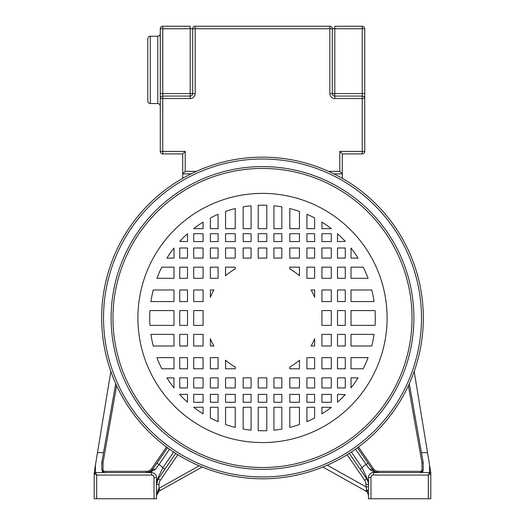 <?xml version="1.0" encoding="UTF-8"?>
<svg xmlns="http://www.w3.org/2000/svg" width="525" height="525" viewBox="0 0 525 525"><rect width="100%" height="100%" fill="white"/><g stroke="black" fill="none" stroke-linecap="round" stroke-linejoin="round"><path stroke-width="0.79" d="M155.4 469.389L152.716 469.317L150.294 471.562L146.541 472.572L151.541 471.496L155.4 469.389L158.983 464.579L156.929 463.168L167.501 447.746L156.247 464.166M368.471 481.648L362.152 467.762L351.363 452.025M355.477 449.203L369.6 469.389L372.284 469.317L357.499 447.746L372.284 469.317L373.314 468.615L358.503 447.005M375.952 472.572L378.446 472.572L373.459 471.496L369.6 469.389M368.471 478.367L368.471 477.553A4.987 4.987 32.8 0 1 373.459 472.572L429.555 472.572L428.308 475.066L373.459 475.066L373.459 472.572L429.555 472.572L420.715 472.572L423.209 470.078L423.209 462.597L409.297 383.677M429.529 464.809L430.802 473.392M430.644 471.594L430.493 470.682M430.218 469.002L430.106 468.313M373.459 475.066A2.494 2.494 32.8 0 0 370.965 477.553L368.471 477.553L368.471 498.75L428.308 498.75L428.308 475.066L430.802 473.819A1.247 1.247 0 0 0 429.555 472.572L430.802 473.819L430.802 498.75L430.802 472.572M428.308 498.75L430.802 498.75M429.502 464.664L428.663 459.552M428.571 458.994L427.573 452.931M429.555 472.572L430.802 473.819A1.247 1.247 0 0 0 429.555 472.572L429.555 464.986L414.173 371.451M373.314 468.615A6.234 6.234 0 0 0 378.459 471.325L420.715 471.325L420.715 472.572A2.494 2.494 0 0 0 422.363 471.949A2.494 2.494 0 0 1 420.715 472.572L378.459 472.572A7.481 7.481 0 0 1 377.147 472.454M399.637 472.572C382.909 472.572 382.909 472.572 399.637 472.572C416.364 472.572 416.364 472.572 399.637 472.572M368.471 488.532L368.471 488.125M368.471 481.438L368.471 480.198M368.471 484.398L368.471 483.131M368.471 494.635L368.471 491.807M368.471 493.579L368.471 495.272M368.471 486.852L365.977 486.852L366.68 489.733L368.471 491.144L368.471 487.732M365.918 491.105L322.868 467.04L365.918 491.105L366.68 489.733L368.471 495.456A4.987 4.987 0 0 0 365.918 491.105L365.918 491.105M408.378 385.678L421.962 462.702L423.209 462.597M423.038 470.984A2.494 2.494 0 0 1 422.487 471.831A2.494 2.494 0 0 0 423.038 470.984M376.911 472.408A7.481 7.481 0 0 1 372.284 469.317L374.706 471.562L378.459 472.572L373.459 471.496L373.459 472.572A4.987 4.987 32.8 0 0 368.471 477.553M366.726 477.376L366.726 478.846L368.045 481.596L368.471 484.477L365.977 484.477A7.481 7.481 0 0 0 364.665 480.25L366.726 478.839A9.975 9.975 0 0 1 366.726 478.846L365.991 477.77M366.758 478.885A9.975 9.975 0 0 1 367.454 480.086A9.975 9.975 0 0 0 366.758 478.885M367.776 480.828A9.975 9.975 0 0 1 368.452 483.84A9.975 9.975 0 0 0 367.776 480.828M368.471 484.477A9.975 9.975 0 0 0 368.452 483.925A9.975 9.975 0 0 1 368.471 484.477L368.392 483.243M156.529 478.465L156.529 477.553A4.987 4.987 0 0 0 151.541 472.572A4.987 4.987 -134.6 0 1 156.529 477.553L156.529 498.75L154.035 498.75L154.035 477.553A2.494 2.494 -134.6 0 0 151.541 475.066L96.692 475.066L96.692 498.75L154.035 498.75M156.529 481.051L156.529 482.068M157.329 480.565A9.975 9.975 0 0 1 158.274 478.839L156.529 484.267M159.009 491.151L156.883 493.612M202.132 467.04L159.082 491.105L156.529 495.456A4.987 4.987 0 0 1 156.627 494.484M159.521 490.862L159.147 491.072L159.521 490.862M157.789 492.148A4.987 4.987 0 0 1 158.865 491.236A4.987 4.987 0 0 0 157.789 492.148A4.987 4.987 0 0 1 159.082 491.105L158.445 488.933L156.529 495.456A4.987 4.987 0 0 1 157.375 492.68A4.987 4.987 0 0 0 156.529 495.456L158.767 490.534M156.686 494.235A4.987 4.987 0 0 1 157.474 492.535M159.082 491.105L160.243 490.462L159.023 488.283L158.445 488.933M368.071 463.168L366.017 464.579A14.963 14.963 0 0 0 362.152 467.762L360.091 469.166L361.686 471.496L349.276 453.383M361.686 471.496L366.719 478.839M361.705 471.516L363.464 474.088M173.637 452.025L162.848 467.762L158.274 477.376L158.274 478.839L161.411 474.265M161.628 473.95L163.472 471.266M164.909 469.166L175.724 453.383L163.439 471.312L164.909 469.166L162.848 467.762A14.963 14.963 0 0 0 158.983 464.579L169.523 449.203M156.529 484.358A9.975 9.975 0 0 1 157.211 480.861M158.274 477.376L156.529 481.438M156.929 463.168L152.716 469.317A7.481 7.481 0 0 1 150.058 471.693M153.523 468.136L152.716 469.317L151.686 468.615A6.234 6.234 0 0 1 146.541 471.325L104.285 471.325A1.247 1.247 85.5 0 1 103.038 470.078L103.038 462.702L116.622 385.678M104.285 471.325L104.285 472.572L95.445 472.572L151.541 472.572L151.541 471.496L150.682 471.319L146.554 472.572L104.285 472.572L101.791 470.078L101.791 462.597L103.038 462.702M102.697 471.995A2.494 2.494 85.5 0 1 102.218 471.47M149.901 471.772A7.481 7.481 0 0 1 148.706 472.251M148.444 472.323A7.481 7.481 0 0 1 147.591 472.493M125.363 472.572C142.091 472.572 142.091 472.572 125.363 472.572C108.636 472.572 108.636 472.572 125.363 472.572M110.828 371.451L95.445 464.986L95.445 472.572L96.692 475.066L94.198 473.819A1.247 1.247 0 0 1 95.445 472.572A1.247 1.247 0 0 0 94.198 473.819L94.198 498.75L96.692 498.75M97.42 452.977L96.429 458.981M95.445 464.986L94.198 473.819A1.247 1.247 0 0 1 95.445 472.572L94.198 473.819M94.979 467.814L95.274 465.997M97.473 452.622L103.55 452.622L101.791 462.597L115.703 383.677M160.335 480.25L158.274 478.839L163.439 471.312M94.198 472.572L94.198 473.392M333.874 173.86L342.287 173.86L342.287 178.343M182.713 178.343L182.713 173.86L191.126 173.86M321.923 413.831A112.783 112.783 0 0 0 331.295 407.348L321.923 407.275L321.923 413.831M306.908 421.647A112.783 112.783 0 0 0 314.639 417.985L314.639 407.275L306.908 407.275L306.908 421.647M289.787 427.409A112.783 112.783 0 0 0 299.44 424.535L299.44 407.275L289.787 407.275L289.787 427.409M273.919 430.178A112.783 112.783 0 0 0 281.827 429.089L281.827 407.275L273.919 407.275L273.919 430.178M262.5 430.762A112.783 112.783 0 0 0 266.792 430.677L266.792 407.275L258.208 407.275L258.208 430.677A112.783 112.783 0 0 0 262.5 430.762M331.295 228.677L331.295 228.611A112.783 112.783 0 0 0 321.923 222.121L321.923 228.677L331.295 228.677M314.639 228.677L314.639 217.973A112.783 112.783 0 0 0 306.908 214.305L306.908 228.677L314.639 228.677M299.44 228.677L299.44 211.418A112.783 112.783 0 0 0 289.787 208.55L289.787 228.677L299.44 228.677M281.827 228.677L281.827 206.863A112.783 112.783 0 0 0 273.919 205.774L273.919 228.677L281.827 228.677M266.792 228.677L266.792 205.282A112.783 112.783 0 0 0 258.208 205.282L258.208 228.677L266.792 228.677M251.081 228.677L251.081 205.774A112.783 112.783 0 0 0 243.173 206.863L243.173 228.677L251.081 228.677M235.213 228.677L235.213 208.55A112.783 112.783 0 0 0 225.56 211.418L225.56 228.677L235.213 228.677M218.092 228.677L218.092 214.305A112.783 112.783 0 0 0 210.361 217.973L210.361 228.677L218.092 228.677M203.077 228.677L203.077 222.121A112.783 112.783 0 0 0 193.705 228.611L203.077 228.677M187.497 241.585L187.497 233.75A112.783 112.783 0 0 0 179.727 241.375L187.497 241.585M193.705 233.691L193.705 241.585L203.077 241.585L203.077 233.691L193.705 233.691M210.361 233.691L210.361 241.585L218.092 241.585L218.092 233.691L210.361 233.691M225.56 233.691L225.56 241.585L235.213 241.585L235.213 233.691L225.56 233.691M243.173 233.691L243.173 241.585L251.081 241.585L251.081 233.691L243.173 233.691M258.208 233.691L258.208 241.585L266.792 241.585L266.792 233.691L258.208 233.691M273.919 233.691L273.919 241.585L281.827 241.585L281.827 233.691L273.919 233.691M289.787 233.691L289.787 241.585L299.44 241.585L299.44 233.691L289.787 233.691M306.908 233.691L306.908 241.585L314.639 241.585L314.639 233.691L306.908 233.691M321.923 233.691L321.923 241.585L331.295 241.585L331.295 233.691L321.923 233.691M337.503 233.75L337.503 241.585L345.273 241.375A112.783 112.783 0 0 0 337.503 233.75M203.077 301.567L203.077 289.971L193.705 289.971L193.705 301.567L203.077 301.567M187.497 301.567L187.497 289.971L179.727 289.971L179.727 301.567L187.497 301.567M173.985 301.567L173.985 289.971L153.254 289.971A112.783 112.783 0 0 0 150.918 301.567L173.985 301.567M213.892 289.971L210.361 289.971L210.361 297.268A56.103 56.103 0 0 1 213.892 289.971M235.213 268.957L235.213 267.166L225.56 267.166L225.56 275.756A56.103 56.103 0 0 1 235.213 268.957M218.092 278.316L218.092 267.166L210.361 267.166L210.361 278.316L218.092 278.316M203.077 278.316L203.077 267.166L193.705 267.166L193.705 278.316L203.077 278.316M187.497 278.316L187.497 267.166L179.727 267.166L179.727 278.316L187.497 278.316M173.985 278.316L173.985 267.166L161.812 267.166A112.783 112.783 0 0 0 156.923 278.316L173.985 278.316M173.985 258.097L173.985 248.082A112.783 112.783 0 0 0 166.93 258.097L173.985 258.097M179.727 248.003L179.727 258.097L187.497 258.097L187.497 248.003L179.727 248.003M193.705 248.003L193.705 258.097L203.077 258.097L203.077 248.003L193.705 248.003M210.361 248.003L210.361 258.097L218.092 258.097L218.092 248.003L210.361 248.003M225.56 248.003L225.56 258.097L235.213 258.097L235.213 248.003L225.56 248.003M243.173 248.003L243.173 258.097L251.081 258.097L251.081 248.003L243.173 248.003M258.208 248.003L258.208 258.097L266.792 258.097L266.792 248.003L258.208 248.003M273.919 248.003L273.919 258.097L281.827 258.097L281.827 248.003L273.919 248.003M289.787 248.003L289.787 258.097L299.44 258.097L299.44 248.003L289.787 248.003M306.908 248.003L306.908 258.097L314.639 258.097L314.639 248.003L306.908 248.003M321.923 248.003L321.923 258.097L331.295 258.097L331.295 248.003L321.923 248.003M337.503 248.003L337.503 258.097L345.273 258.097L345.273 248.003L337.503 248.003M351.015 248.082L351.015 258.097L358.07 258.097A112.783 112.783 0 0 0 351.015 248.082M299.44 275.756L299.44 267.166L289.787 267.166L289.787 268.957A56.103 56.103 0 0 1 299.44 275.756M306.908 267.166L306.908 278.316L314.639 278.316L314.639 267.166L306.908 267.166M321.923 267.166L321.923 278.316L331.295 278.316L331.295 267.166L321.923 267.166M337.503 267.166L337.503 278.316L345.273 278.316L345.273 267.166L337.503 267.166M351.015 267.166L351.015 278.316L368.077 278.316A112.783 112.783 0 0 0 363.188 267.166L351.015 267.166M314.639 297.268L314.639 289.971L311.108 289.971A56.103 56.103 0 0 1 314.639 297.268M321.923 289.971L321.923 301.567L331.295 301.567L331.295 289.971L321.923 289.971M337.503 289.971L337.503 301.567L345.273 301.567L345.273 289.971L337.503 289.971M351.015 289.971L351.015 301.567L374.082 301.567A112.783 112.783 0 0 0 371.746 289.971L351.015 289.971M321.923 310.57L321.923 325.382L331.295 325.382L331.295 310.57L321.923 310.57M337.503 310.57L337.503 325.382L345.273 325.382L345.273 310.57L337.503 310.57M351.015 310.57L351.015 325.382L375.04 325.382A112.783 112.783 0 0 0 375.04 310.57L351.015 310.57M321.923 334.386L321.923 345.988L331.295 345.988L331.295 334.386L321.923 334.386M337.503 334.386L337.503 345.988L345.273 345.988L345.273 334.386L337.503 334.386M351.015 334.386L351.015 345.988L371.746 345.988A112.783 112.783 0 0 0 374.082 334.386L351.015 334.386M311.108 345.988L314.639 345.988L314.639 338.691A56.103 56.103 0 0 1 311.108 345.988M289.787 366.995L289.787 368.793L299.44 368.793L299.44 360.202A56.103 56.103 0 0 1 289.787 366.995M306.908 357.637L306.908 368.793L314.639 368.793L314.639 357.637L306.908 357.637M321.923 357.637L321.923 368.793L331.295 368.793L331.295 357.637L321.923 357.637M337.503 357.637L337.503 368.793L345.273 368.793L345.273 357.637L337.503 357.637M351.015 357.637L351.015 368.793L363.188 368.793A112.783 112.783 0 0 0 368.077 357.637L351.015 357.637M351.015 377.862L351.015 387.87A112.783 112.783 0 0 0 358.07 377.862L351.015 377.862M345.273 387.955L345.273 377.862L337.503 377.862L337.503 387.955L345.273 387.955M331.295 387.955L331.295 377.862L321.923 377.862L321.923 387.955L331.295 387.955M314.639 387.955L314.639 377.862L306.908 377.862L306.908 387.955L314.639 387.955M299.44 387.955L299.44 377.862L289.787 377.862L289.787 387.955L299.44 387.955M281.827 387.955L281.827 377.862L273.919 377.862L273.919 387.955L281.827 387.955M266.792 387.955L266.792 377.862L258.208 377.862L258.208 387.955L266.792 387.955M251.081 387.955L251.081 377.862L243.173 377.862L243.173 387.955L251.081 387.955M235.213 387.955L235.213 377.862L225.56 377.862L225.56 387.955L235.213 387.955M218.092 387.955L218.092 377.862L210.361 377.862L210.361 387.955L218.092 387.955M203.077 387.955L203.077 377.862L193.705 377.862L193.705 387.955L203.077 387.955M187.497 387.955L187.497 377.862L179.727 377.862L179.727 387.955L187.497 387.955M173.985 387.87L173.985 377.862L166.93 377.862A112.783 112.783 0 0 0 173.985 387.87M225.56 360.202L225.56 368.793L235.213 368.793L235.213 366.995A56.103 56.103 0 0 1 225.56 360.202M218.092 368.793L218.092 357.637L210.361 357.637L210.361 368.793L218.092 368.793M203.077 368.793L203.077 357.637L193.705 357.637L193.705 368.793L203.077 368.793M187.497 368.793L187.497 357.637L179.727 357.637L179.727 368.793L187.497 368.793M173.985 368.793L173.985 357.637L156.923 357.637A112.783 112.783 0 0 0 161.812 368.793L173.985 368.793M210.361 338.691L210.361 345.988L213.892 345.988A56.103 56.103 0 0 1 210.361 338.691M203.077 345.988L203.077 334.386L193.705 334.386L193.705 345.988L203.077 345.988M187.497 345.988L187.497 334.386L179.727 334.386L179.727 345.988L187.497 345.988M173.985 345.988L173.985 334.386L150.918 334.386A112.783 112.783 0 0 0 153.254 345.988L173.985 345.988M149.96 310.57A112.783 112.783 0 0 0 149.96 325.382L173.985 325.382L173.985 310.57L149.96 310.57M179.727 310.57L179.727 325.382L187.497 325.382L187.497 310.57L179.727 310.57M193.705 310.57L193.705 325.382L203.077 325.382L203.077 310.57L193.705 310.57M345.273 394.583L337.503 394.373L337.503 402.202A112.783 112.783 0 0 0 345.273 394.583M331.295 402.268L331.295 394.373L321.923 394.373L321.923 402.268L331.295 402.268M314.639 402.268L314.639 394.373L306.908 394.373L306.908 402.268L314.639 402.268M299.44 402.268L299.44 394.373L289.787 394.373L289.787 402.268L299.44 402.268M281.827 402.268L281.827 394.373L273.919 394.373L273.919 402.268L281.827 402.268M266.792 402.268L266.792 394.373L258.208 394.373L258.208 402.268L266.792 402.268M251.081 402.268L251.081 394.373L243.173 394.373L243.173 402.268L251.081 402.268M235.213 402.268L235.213 394.373L225.56 394.373L225.56 402.268L235.213 402.268M218.092 402.268L218.092 394.373L210.361 394.373L210.361 402.268L218.092 402.268M203.077 402.268L203.077 394.373L193.705 394.373L193.705 402.268L203.077 402.268M179.727 394.373L179.727 394.583A112.783 112.783 0 0 0 187.497 402.202L187.497 394.373L179.727 394.373M193.705 407.275L193.705 407.348A112.783 112.783 0 0 0 203.077 413.831L203.077 407.275L193.705 407.275M210.361 407.275L210.361 417.985A112.783 112.783 0 0 0 218.092 421.647L218.092 407.275L210.361 407.275M225.56 407.275L225.56 424.535A112.783 112.783 0 0 0 235.213 427.409L235.213 407.275L225.56 407.275M243.173 407.275L243.173 429.089A112.783 112.783 0 0 0 251.081 430.178L251.081 407.275L243.173 407.275M423.327 317.979A160.827 160.827 0 0 1 262.5 478.8A160.827 160.827 0 0 1 101.673 317.979A160.827 160.827 0 0 1 262.5 157.152A160.827 160.827 0 0 1 423.327 317.979A160.827 160.827 0 0 1 262.5 478.8A160.827 160.827 0 0 1 101.673 317.979A160.827 160.827 0 0 1 262.5 157.152A160.827 160.827 0 0 1 423.327 317.979M112.973 317.979A149.527 149.527 0 0 1 262.5 168.446A149.527 149.527 0 0 1 412.027 317.979A149.527 149.527 0 0 1 262.5 467.506A149.527 149.527 0 0 1 112.973 317.979A149.527 149.527 0 0 1 262.5 168.446A149.527 149.527 0 0 1 412.027 317.979A149.527 149.527 0 0 1 262.5 467.506A149.527 149.527 0 0 1 112.973 317.979M147.801 38.719A2.494 2.494 0 0 1 150.294 36.225L150.294 103.543A2.494 2.494 0 0 1 147.801 101.049L147.801 38.719L147.801 101.049M150.294 36.225L157.776 36.225A2.494 2.494 0 0 0 160.269 33.731M190.194 98.556L162.763 98.556L162.763 93.575L160.269 93.575L160.269 98.556A2.494 2.494 0 0 1 162.763 96.068L190.194 96.068A2.494 2.494 0 0 0 192.682 93.575L192.682 28.744A2.494 2.494 0 0 1 195.175 26.25L329.825 26.25A2.494 2.494 0 0 1 332.318 28.744L332.318 93.575L362.237 93.575L362.237 28.744L334.806 28.744L334.806 96.068L362.237 96.068L362.237 93.575L364.731 93.575L364.731 28.744A2.494 2.494 0 0 0 362.237 26.25L334.806 26.25L334.806 28.744L332.318 28.744A2.494 2.494 0 0 0 329.825 26.25L329.825 28.744L195.175 28.744L195.175 93.575L190.194 93.575L190.194 28.744L162.763 28.744L162.763 93.575L190.194 93.575L190.194 98.556A4.987 4.987 0 0 0 195.175 93.575M150.294 103.543L157.776 103.543A2.494 2.494 0 0 1 160.269 106.037M364.731 93.575L364.731 98.556A2.494 2.494 0 0 0 362.237 96.068L362.237 98.556L364.731 98.556L364.731 151.417L362.237 151.417L362.237 153.91L342.287 153.91L342.287 173.86L339.793 171.367L339.793 151.417L362.237 151.417L362.237 98.556L334.806 98.556L334.806 96.068A2.494 2.494 0 0 1 332.318 93.575A2.494 2.494 0 0 0 334.806 96.068A2.494 2.494 0 0 1 332.318 93.575L329.825 93.575A4.987 4.987 0 0 0 334.806 98.556M185.207 171.367L182.713 173.86L182.713 153.91L162.763 153.91L162.763 151.417L185.207 151.417L185.207 171.367L196.396 171.367M160.269 98.556L162.763 98.556L162.763 151.417L160.269 151.417A2.494 2.494 0 0 0 162.763 153.91A2.494 2.494 0 0 1 160.269 151.417L160.269 28.744A2.494 2.494 0 0 1 162.763 26.25L190.194 26.25L190.194 28.744L195.175 28.744L195.175 26.25M342.287 153.91L339.793 151.417M362.237 153.91A2.494 2.494 0 0 0 364.731 151.417A2.494 2.494 0 0 1 362.237 153.91M182.713 153.91L185.207 151.417M370.965 477.553L370.965 498.75M421.45 452.622L427.527 452.622M421.962 462.702L421.962 470.078A1.247 1.247 0 0 1 420.715 471.325M421.962 470.078L423.209 470.078M378.459 471.325L378.459 472.572M327.233 465.196L365.977 486.852L365.977 484.47M347.163 454.716L364.665 480.25M199.205 465.826L159.023 488.283L159.023 484.477L156.529 484.477L158.274 478.839M159.023 484.477A7.481 7.481 0 0 1 160.322 480.263L177.837 454.716M166.497 447.005L151.686 468.615M101.791 470.078L103.038 470.078M146.541 472.572L146.541 471.325M151.541 475.066L151.581 472.572M156.529 477.553L154.035 477.553M103.471 460.228L104.167 456.291M103.53 317.979A158.97 158.97 0 0 0 262.5 476.949A158.97 158.97 0 0 0 421.47 317.979A158.97 158.97 0 0 0 262.5 159.009A158.97 158.97 0 0 0 103.53 317.979M111.116 317.979A151.384 151.384 0 0 1 262.5 166.596A151.384 151.384 0 0 1 413.884 317.979A151.384 151.384 0 0 1 262.5 469.363A151.384 151.384 0 0 1 111.116 317.979M137.904 317.979A124.596 124.596 0 0 1 262.5 193.384A124.596 124.596 0 0 1 387.096 317.979A124.596 124.596 0 0 1 262.5 442.575A124.596 124.596 0 0 1 137.904 317.979M157.776 103.543L157.776 36.225M329.825 93.575L329.825 28.744L332.318 28.744M328.604 171.367L339.793 171.367M364.731 28.744A2.494 2.494 0 0 0 362.237 26.25L362.237 28.744L364.731 28.744M364.731 98.556A2.494 2.494 0 0 0 362.237 96.068M160.269 28.744L162.763 28.744L162.763 26.25A2.494 2.494 0 0 0 160.269 28.744M367.388 479.968L368.045 481.596M368.471 494.209L368.471 493.671M368.471 488.053L368.471 489.162M368.471 490.987L368.471 491.663M363.444 474.062L364.901 476.182M161.221 474.548L161.772 473.74M94.94 468.044L95.117 466.981"/></g></svg>
